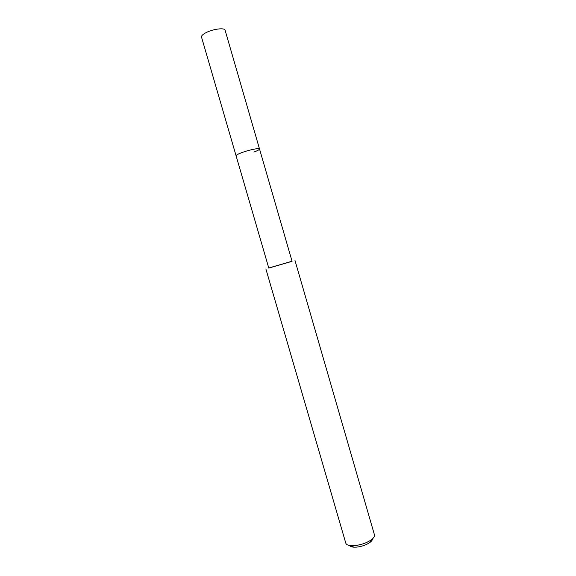 <?xml version="1.0" encoding="UTF-8"?>
<svg xmlns="http://www.w3.org/2000/svg" width="576" height="576" viewBox="0 0 576 576"><rect width="100%" height="100%" fill="white"/><g stroke="black" fill="none" stroke-linecap="round" stroke-linejoin="round"><path stroke-width="0.86" d="M259.517 148.968C259.56 147.708 248.738 149.954 241.538 152.719C237.874 154.13 236.052 155.146 236.081 155.772L268.79 268.092L292.075 261.324L225.094 30.19C224.755 27.598 213.581 28.894 206.539 32.4C202.954 34.186 201.276 35.734 201.499 37.044L236.081 155.772C236.052 155.146 237.874 154.13 241.538 152.719C248.738 149.954 259.56 147.708 259.517 148.968C259.51 149.623 257.645 150.66 253.908 152.078M292.046 261.223L268.762 267.991M265.882 268.942L345.802 543.182C346.284 544.622 348.084 545.458 351.202 545.688L354.262 545.652C360.814 544.99 366.473 543.06 371.239 539.863C373.752 537.998 374.825 536.328 374.458 534.859L294.991 260.482M349.639 545.508C350.23 546.458 351.626 547.013 353.83 547.171L356.27 547.15C361.498 546.624 366.012 545.083 369.814 542.527C371.592 541.21 372.478 539.993 372.463 538.884M353.83 547.171L351.202 545.688M369.814 542.527L371.239 539.863"/></g></svg>
